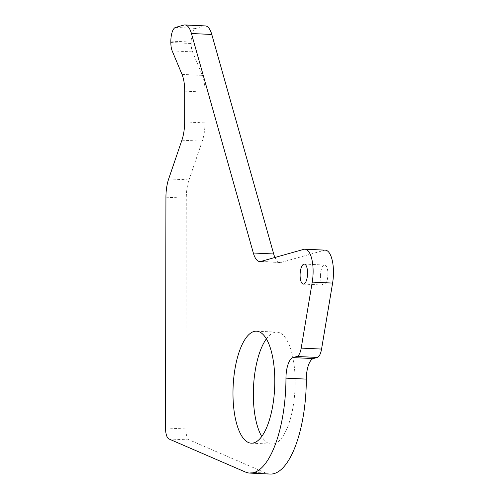 <?xml version="1.0" encoding="UTF-8"?>
<svg xmlns="http://www.w3.org/2000/svg" width="499" height="499" viewBox="0 0 499 499"><rect width="100%" height="100%" fill="white"/><g stroke="black" fill="none" stroke-linecap="round" stroke-linejoin="round"><path stroke-width="0.37" stroke-dasharray="2.5 1.87" d="M266.385 338.865A56.063 20.765 92.7 0 1 276.901 332.141A56.063 20.765 92.7 0 1 295.152 382.253A56.063 20.765 92.7 0 1 271.581 444.147A56.063 20.765 92.7 0 1 261.744 436.457M320.439 276.115A10.024 3.711 92.7 0 1 324.656 265.05A10.024 3.711 92.7 0 1 327.912 274.007A10.024 3.711 92.7 0 1 323.701 285.072A10.024 3.711 92.7 0 1 320.439 276.115M274.937 257.478A24.931 9.232 -87.3 0 0 280.145 262.524A24.931 9.232 -87.3 0 0 281.286 262.387L324.219 250.292A24.931 9.232 92.7 0 1 325.36 250.161M270.159 474.05A86.003 31.855 92.7 0 1 265.792 473.015L189.302 439.931A12.463 4.616 92.7 0 1 185.877 428.94L186.283 198.178A24.931 9.232 92.7 0 1 189.034 179.896L202.245 141.167A24.931 9.232 -87.3 0 0 205.002 122.891L205.052 92.115A24.931 9.232 -87.3 0 0 202.363 75.368L192.545 51.877A12.463 4.616 92.7 0 1 191.198 43.507L191.198 42.084A12.463 4.616 92.7 0 1 195.87 28.393L204.185 26.054A24.931 9.232 92.7 0 1 205.326 25.917M303.866 249.325L324.219 250.292M168.949 438.964L189.302 439.931M165.525 427.974L185.877 428.94M245.439 472.048L265.792 473.015M281.286 262.387L260.933 261.42M183.832 25.087L204.185 26.054M175.517 27.426L195.87 28.393M170.845 41.118L191.198 42.084M170.845 42.54L191.198 43.507M172.192 50.91L192.545 51.877M182.01 74.401L202.363 75.368M184.699 91.149L205.052 92.115M184.649 121.924L205.002 122.891M181.892 140.2L202.245 141.167M168.681 178.929L189.034 179.896M165.93 197.211L186.283 198.178M256.548 331.174L276.901 332.141M304.296 264.083L324.656 265.05M303.348 284.106L323.701 285.072M251.222 443.174L271.581 444.147M280.145 262.524L259.792 261.557"/><path stroke-width="0.75" d="M261.744 436.457A56.063 20.765 92.7 0 1 253.33 394.035A56.063 20.765 92.7 0 1 266.385 338.865M232.977 393.069A56.063 20.765 92.7 0 1 256.548 331.174A56.063 20.765 92.7 0 1 274.799 381.286A56.063 20.765 92.7 0 1 251.222 443.174A56.063 20.765 92.7 0 1 232.977 393.069M300.086 275.149A10.024 3.711 92.7 0 1 304.296 264.083A10.024 3.711 92.7 0 1 307.559 273.04A10.024 3.711 92.7 0 1 303.348 284.106A10.024 3.711 92.7 0 1 300.086 275.149M253.336 253.005A24.931 9.232 92.7 0 0 259.792 261.557A24.931 9.232 92.7 0 0 260.933 261.42L303.866 249.325A24.931 9.232 92.7 0 1 305.008 249.194A24.931 9.232 92.7 0 1 313.123 271.475A24.931 9.232 92.7 0 1 312.243 282.116L301.203 348.102A12.463 4.616 92.7 0 1 296.974 356.473L292.969 357.602A18.694 6.924 -87.3 0 0 285.964 378.142A86.003 31.855 92.7 0 1 249.806 473.083A86.003 31.855 92.7 0 1 245.439 472.048L168.949 438.964A12.463 4.616 92.7 0 1 165.525 427.974L165.93 197.211A24.931 9.232 92.7 0 1 168.681 178.929L181.892 140.2A24.931 9.232 -87.3 0 0 184.649 121.924L184.699 91.149A24.931 9.232 -87.3 0 0 182.01 74.401L172.192 50.91A12.463 4.616 92.7 0 1 170.845 42.54L170.845 41.118A12.463 4.616 92.7 0 1 175.517 27.426L183.832 25.087A24.931 9.232 92.7 0 1 184.967 24.95A24.931 9.232 92.7 0 1 191.429 33.502L253.336 253.005L273.689 253.972A24.931 9.232 -87.3 0 0 274.937 257.478M305.008 249.194L325.36 250.161A24.931 9.232 92.7 0 1 333.475 272.442A24.931 9.232 92.7 0 1 332.596 283.083L321.562 349.069A12.463 4.616 92.7 0 1 317.327 357.44L313.322 358.569A18.694 6.924 -87.3 0 0 306.317 379.109A86.003 31.855 92.7 0 1 270.159 474.05L249.806 473.083M184.967 24.95L205.326 25.917A24.931 9.232 92.7 0 1 211.782 34.468L273.689 253.972M285.964 378.142L306.317 379.109M292.969 357.602L313.322 358.569M296.974 356.473L317.327 357.44M301.203 348.102L321.562 349.069M312.243 282.116L332.596 283.083M191.429 33.502L211.782 34.468"/></g></svg>
